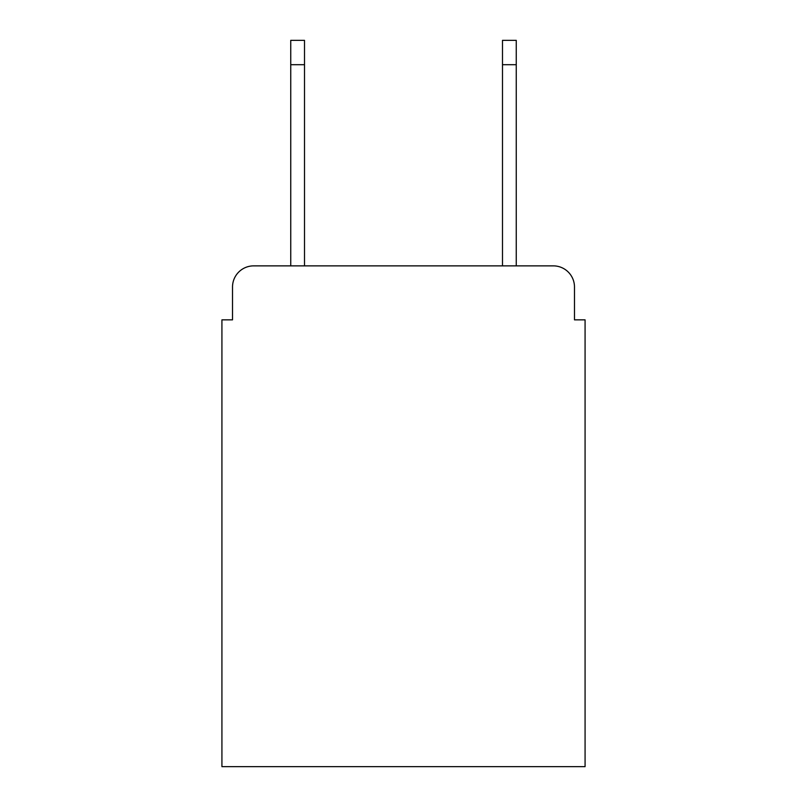 <?xml version="1.0" encoding="UTF-8"?>
<svg xmlns="http://www.w3.org/2000/svg" width="807" height="807" viewBox="0 0 807 807"><rect width="100%" height="100%" fill="white"/><g stroke="black" fill="none" stroke-linecap="round" stroke-linejoin="round"><path stroke-width="1.21" d="M232.517 287.04L232.517 319.854L232.517 287.04A21.174 21.174 0 0 1 253.691 265.866L290.742 265.866L290.742 40.35L304.511 40.35L304.511 265.866L502.489 265.866L502.489 40.35L516.258 40.35L516.258 265.866L553.309 265.866L253.691 265.866M574.483 319.854L574.483 287.04L574.483 319.854L585.075 319.854L585.075 766.65L221.925 766.65L221.925 319.854L232.517 319.854M574.483 287.04A21.174 21.174 0 0 0 553.309 265.866M290.742 64.701L304.511 64.701M516.258 64.701L502.489 64.701"/></g></svg>
